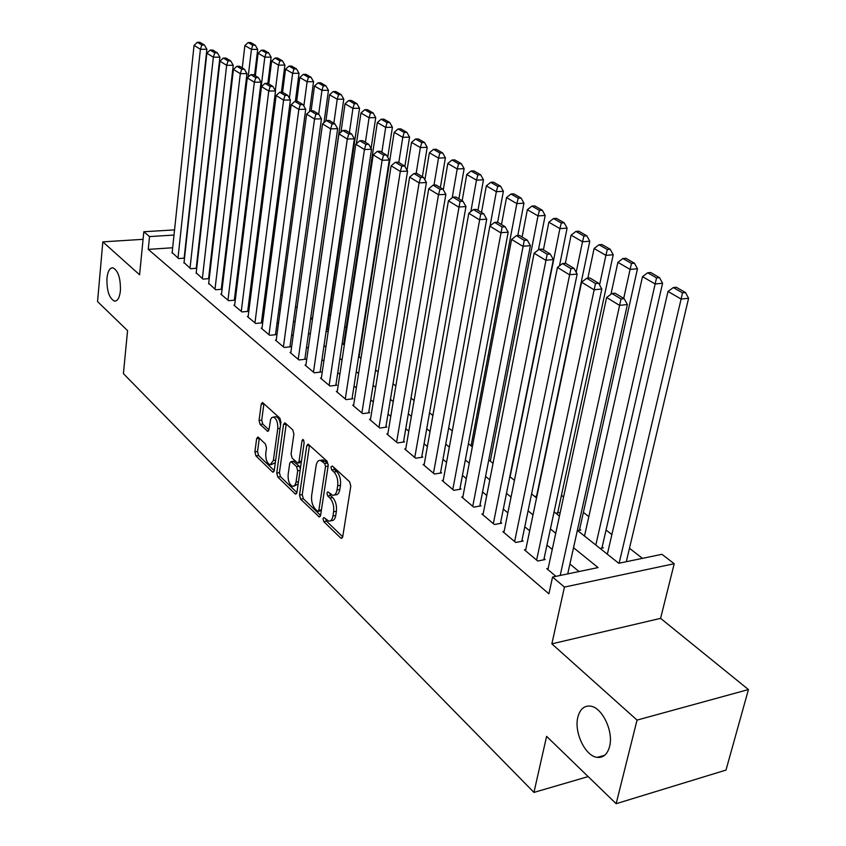 <?xml version="1.0" encoding="UTF-8"?>
<svg xmlns="http://www.w3.org/2000/svg" width="846" height="846" viewBox="0 0 846 846"><rect width="100%" height="100%" fill="white"/><g stroke="black" fill="none" stroke-linecap="round" stroke-linejoin="round"><path stroke-width="1.27" d="M322.992 518.661L323.796 521.644L340.674 537.993L341.393 538.394L342.725 536.787L350.794 486.101L349.599 481.744L332.341 465.998L330.923 466.95L331.738 469.953L333.937 471.962C336.972 475.367 338.22 479.957 337.681 485.72L337.025 489.95C336.327 493.652 334.879 495.439 332.679 495.291L327.867 491.822L326.926 492.985L327.74 495.978L329.919 498.03C332.922 501.477 334.159 506.045 333.631 511.745L332.975 515.912C332.309 519.518 330.902 521.252 328.756 521.115L323.902 517.541L322.992 518.661M325.721 519.095L326.545 521.178L342.725 536.808M333.662 467.204L334.519 469.53L336.719 471.539L333.937 471.962M329.665 493.324L330.5 495.523L332.69 497.575L329.919 498.03M120.407 290.802C120.692 278.281 118.197 270.614 112.92 267.812C109.758 267.759 107.77 271.238 106.956 278.26C106.691 290.686 109.187 298.31 114.453 301.123C117.583 301.218 119.561 297.771 120.407 290.802M609.554 746.627C613.826 731.43 602.056 707.034 590.254 706.114C584.078 705.585 579.954 709.244 577.871 717.101C573.821 732.16 585.273 756.282 597.244 757.371C603.293 757.942 607.396 754.357 609.554 746.627M258.39 437.308L257.829 437.001L256.645 438.63L254.889 451.901L255.915 455.857L272.444 471.878L273.036 472.205L274.231 470.598L280.935 422.196L279.857 418.146L262.461 402.474L261.224 404.166L259.056 420.473L260.103 424.438L267.748 431.375L268.975 429.715L270.625 419.383L271.83 417.564L273.406 417.099C276.568 418.643 278.017 422.503 277.752 428.679L273.364 460.499L270.149 464.814C266.987 463.238 265.538 459.378 265.781 453.245L266.49 447.999L265.443 444.002L258.39 437.308M172.658 247.762L148.251 249.38L149.531 236.573L143.82 231.741L174.551 229.89M616.152 803.7L637.049 720.094L748.446 689.553L725.995 770.072L616.152 803.7L546.601 736.358L533.953 792.406L123.41 373.636L127.566 330.627L97.554 301.567L102.821 241.861L139.59 274.77L143.82 231.741M748.446 689.553L660.589 618.352L551.867 643.848L637.049 720.094M551.867 643.848L564.43 587.082L552.554 577.046L598.08 567.581L573.525 547.69M148.251 249.38L548.906 593.818L552.554 577.046M299.526 495.047L300.626 499.193L319.302 517.001L320.592 515.394L328.206 465.437L327.042 461.176L308.05 444.087L306.728 445.779L299.526 495.047L302.244 494.614L303.344 498.759L320.581 515.415M296.608 493.525L295.032 493.768L277.805 477.07L276.737 473.02L283.495 424.533L284.764 422.831L285.335 423.137L292.801 429.948L293.9 434.051L291.056 454.006L292.156 458.12L297.75 463.132L299.029 461.472L302.054 440.576L302.974 439.381L304.179 442.511L296.914 492.52L280.481 476.668L277.805 477.07M295.032 493.768L295.666 494.127L296.914 492.52M143.08 239.323L102.821 241.861M326.355 329.623L327.857 329.475L327.127 328.893M555.875 513.279L558.963 512.718L557.884 511.862M577.67 530.611L580.779 530.019L579.669 529.141M600.184 548.515L603.314 547.88L602.172 546.981M548.166 568.332L546.759 568.618L555.928 576.348M525.768 549.551L524.425 549.815L537.739 561.025L545.194 559.523L544.073 558.593M504.121 531.383L502.831 531.616L515.7 542.466L523.103 541.049L522.014 540.139M483.172 513.797L481.924 514.019L494.381 524.509L501.72 523.166L500.673 522.289M462.889 496.782L461.694 496.983L473.76 507.145L481.036 505.866L480.02 505.02M443.251 480.295L442.098 480.486L453.784 490.32L461.007 489.115L460.023 488.29M424.216 464.317L423.116 464.486L434.432 474.024L441.591 472.882L440.639 472.089M405.773 448.824L404.705 448.983L415.682 458.236L422.778 457.147L421.858 456.375M387.87 433.808L386.844 433.945L397.493 442.913L404.536 441.898L403.637 441.147M370.506 419.225L369.522 419.352L379.854 428.055L386.834 427.093L385.966 426.363M353.649 405.065L352.697 405.192L362.733 413.641L369.649 412.721L368.803 412.013M337.279 391.317L336.359 391.423L346.099 399.64L352.972 398.762L352.148 398.075M321.374 377.951L320.475 378.056L329.951 386.03L336.761 385.205L335.957 384.539M305.914 364.964L305.046 365.06L314.247 372.811L321.004 372.039L320.232 371.383M290.876 352.327L290.03 352.422L298.987 359.962L305.681 359.222L304.93 358.588M276.251 340.039L275.436 340.124L284.15 347.463L290.781 346.765L290.051 346.151M262.017 328.079L261.224 328.153L269.705 335.302L276.282 334.635L275.574 334.043M248.153 316.436L247.392 316.51L255.651 323.458L262.175 322.834L261.477 322.252M234.659 305.099L233.919 305.163L241.956 311.931L248.438 311.349L247.751 310.778M221.515 294.048L220.795 294.112L228.632 300.7L235.051 300.15L234.384 299.6M208.698 283.283L215.635 289.766L222.001 289.237L221.366 288.708M196.209 272.782L202.977 279.106L209.237 278.609M184.037 262.546L190.636 268.711L196.716 268.256M579.055 571.536L569.918 564.007M552.248 549.435L546.971 545.078M529.681 530.833L524.774 526.794M507.864 512.845L503.317 509.102M486.757 495.449L482.548 491.981M466.326 478.614L462.445 475.41M446.551 462.307L442.966 459.346M427.378 446.508L424.079 443.78M408.808 431.185L405.773 428.689M390.789 416.338L388.007 414.043M373.308 401.924L370.77 399.83M356.335 387.933L354.03 386.03M339.859 374.355L337.766 372.631M323.849 361.157L321.956 359.592M308.282 348.33L306.59 346.934M293.16 335.851L291.648 334.614M278.44 323.722L277.107 322.622M264.121 311.92L262.947 310.958M250.183 300.425L249.168 299.59M236.605 289.237L235.748 288.528M223.386 278.345L222.667 277.742M210.506 267.717L209.914 267.241M209.248 278.567L208.666 278.08M184.513 258.146L178.591 258.569L172.15 252.563M642.431 558.36L629.477 548.271M611.88 534.566L606.053 530.04M588.827 516.631L583.391 512.39M563.573 496.962L561.448 495.312M346.194 327.73L344.724 326.598M330.564 315.569L329.231 314.532M536.924 496.116L534.767 496.496M312.618 318.022L310.683 318.212M297.168 306.918L296.428 306.982M533.953 792.406L588.16 776.596M577.363 530.368L618.764 563.277L661.932 554.31L674.22 563.711L564.43 587.082M660.589 618.352L674.22 563.711M214.514 227.479L215.159 227.447M174.001 235.051L149.531 236.573M555.737 533.276L550.418 528.972M533.012 514.865L528.084 510.868M511.047 497.078L506.479 493.366M489.802 479.862L485.572 476.435M469.244 463.206L465.332 460.034M449.342 447.079L445.726 444.161M430.054 431.46L426.733 428.763M411.368 416.317L408.311 413.842M393.242 401.628L390.44 399.365M375.656 387.383L373.097 385.321M358.588 373.562L356.261 371.68M342.017 360.132L339.912 358.429M325.922 347.093L324.018 345.549M310.271 334.413L308.568 333.038M295.064 322.093L293.541 320.867M280.269 310.112L278.926 309.023M265.877 298.448L264.703 297.496M251.865 287.101L250.85 286.276M238.223 276.05L237.356 275.352M224.941 265.284L224.222 264.703M211.997 254.794L211.405 254.318M212.991 240.634L213.583 241.099M225.861 250.871L226.591 251.452M239.069 261.372L239.947 262.07M252.637 272.158L253.652 272.972M266.553 283.23L267.738 284.171M280.861 294.598L282.215 295.677M295.561 306.284L297.083 307.5M310.662 318.297L312.385 319.661M326.207 330.659L328.111 332.171M342.186 343.37L344.311 345.052M358.641 356.452L360.978 358.302M375.582 369.914L378.151 371.954M393.03 383.788L395.843 386.03M411.008 398.085L414.075 400.528M429.546 412.827L432.888 415.481M448.666 428.034L452.303 430.921M468.398 443.727L472.343 446.857M488.777 459.928L493.038 463.312M509.831 476.658L514.431 480.327M531.584 493.958L536.554 497.913M554.088 511.851L559.439 516.113M214.567 232.534L213.922 232.576M330.352 520.84L331.516 520.639C333.662 520.787 335.069 519.053 335.746 515.447L332.975 515.912M332.69 497.575C335.693 501.022 336.93 505.591 336.401 511.28L335.746 515.447M334.276 495.037L335.45 494.847C337.66 494.995 339.109 493.207 339.806 489.506L337.025 489.95M336.719 471.539C339.754 474.944 341.012 479.523 340.473 485.287L339.806 489.506M309.509 445.176L302.244 494.614M317.493 511.153L318.868 510.286L325.52 466.495L324.716 463.513L320.391 460.351C318.202 460.213 316.764 462.022 316.097 465.755L311.656 495.523C311.148 501.096 312.354 505.591 315.262 508.996L317.493 511.153M318.297 511.354L321.311 510.667M328.259 464.761L327.487 463.1L324.716 463.513M321.649 460.161L323.151 459.938L327.487 463.1M286.234 423.952L279.423 472.618L280.481 476.668M298.194 463.058L301.303 462.328M288.148 474.5C287.873 480.792 289.395 484.758 292.716 486.397L294.567 485.71L295.952 482.654L297.686 470.746L296.586 466.611L291.003 461.588L289.744 463.238L288.148 474.5M293.879 486.217L298.162 483.891M300.383 468.631L299.304 466.209L296.586 466.611M293.287 461.25L299.304 466.209M271.217 464.655L275.331 462.635M280.534 425.147C279.941 420.356 278.461 417.554 276.103 416.75L275.056 416.888M263.931 403.616L261.721 420.124L262.768 424.089L268.954 429.863M259.31 438.186L257.533 451.531L258.559 455.476L274.231 470.619M626.304 561.712L688.591 298.289L681.104 299.05L619.135 563.203M607.343 554.204L668.012 291.447L673.321 287.555L682.511 292.853L685.503 292.557L676.303 287.27L673.321 287.555M682.511 292.853L681.104 299.05L668.012 291.447M685.503 292.557L688.591 298.289M547.901 569.58L606.635 297.485L619.494 305.353L627.372 304.549L624.158 298.67L615.116 293.213L611.975 293.509L621.006 298.987L624.158 298.67M567.729 573.895L627.372 304.549M560.211 575.449L621.006 298.987M611.975 293.509L606.635 297.485M601.897 548.166L662.577 283.262L655.142 283.97L595.817 545.036M584.491 536.026L642.505 276.631L647.676 272.782L656.549 277.9L659.52 277.625L650.648 272.518L647.676 272.782M656.549 277.9L655.142 283.97L642.505 276.631M659.52 277.625L662.577 283.262M579.415 530.273L637.472 268.764L630.09 269.409L623.703 298.405M610.96 294.26L617.887 262.323L622.931 258.527L631.497 263.455L634.447 263.212L625.871 258.273L622.931 258.527M631.497 263.455L630.09 269.409L617.887 262.323M634.447 263.212L637.472 268.764M557.651 512.951L613.213 254.752L605.895 255.344L599.571 284.965M587.864 278.165L594.104 248.502L599.021 244.748L607.301 249.517L610.23 249.284L601.95 244.526L599.021 244.748M607.301 249.517L605.895 255.344L594.104 248.502M610.23 249.284L613.213 254.752M536.576 496.179L589.778 241.216L582.503 241.766L576.189 272.306M565.361 263.307L571.103 235.135L575.915 231.423L583.909 236.034L586.817 235.823L578.812 231.222L575.915 231.423M583.909 236.034L582.503 241.766L571.103 235.135M586.817 235.823L589.778 241.216M525.525 550.735L581.593 282.183L593.998 289.766L601.813 289.025L598.63 283.251L589.916 277.974L586.796 278.26L595.499 283.537L598.63 283.251M543.809 559.809L601.813 289.025M536.618 560.073L595.499 283.537M586.796 278.26L581.593 282.183M503.888 532.515L557.44 267.431L569.4 274.739L577.152 274.062L574.011 268.372L565.604 263.286L562.505 263.55L570.913 268.637L574.011 268.372M521.771 541.303L577.152 274.062M514.622 541.546L570.913 268.637M562.505 263.55L557.44 267.431M482.96 514.886L534.122 253.176L545.67 260.24L553.358 259.616L550.26 254.012L542.138 249.105L539.071 249.348L547.182 254.255L550.26 254.012M500.451 523.399L553.358 259.616M493.334 523.632L547.182 254.255M539.071 249.348L534.122 253.176M462.688 497.818L511.597 239.418L522.765 246.239L530.389 245.668L527.312 240.158L519.476 235.41L516.43 235.632L524.266 240.38L527.312 240.158M479.809 506.088L530.389 245.668M472.745 506.289L524.266 240.38M516.43 235.632L511.597 239.418M559.47 265.866L567.106 228.124L559.893 228.621L510.085 476.869M543.396 249.877L548.864 222.212L553.559 218.543L561.3 223.006L564.187 222.815L556.435 218.363L553.559 218.543M561.3 223.006L559.893 228.621L548.864 222.212M564.187 222.815L567.106 228.124M443.071 481.289L489.834 226.125L500.631 232.713L508.192 232.195L505.147 226.76L497.564 222.181L494.55 222.371L502.122 226.961L505.147 226.76M459.822 489.316L508.192 232.195M452.8 489.496L502.122 226.961M494.55 222.371L489.834 226.125M538.426 249.845L545.184 215.455L538.014 215.91L490.289 461.123M522.109 237.007L527.344 209.713L531.933 206.086L539.42 210.4L542.286 210.22L534.788 205.916L531.933 206.086M539.42 210.4L538.014 215.91L527.344 209.713M542.286 210.22L545.184 215.455M424.047 465.279L468.79 213.266L479.227 219.643L486.725 219.167L483.722 213.816L476.393 209.385L473.4 209.554L480.718 213.996L483.722 213.816M440.459 473.062L486.725 219.167M433.48 473.221L480.718 213.996M473.4 209.554L468.79 213.266M517.784 235.537L523.949 203.199L516.843 203.611L471.085 445.853M501.488 224.55L506.511 197.604L510.995 194.009L518.249 198.197L521.083 198.038L513.829 193.861L510.995 194.009M518.249 198.197L516.843 203.611L506.511 197.604M521.083 198.038L523.949 203.199M405.615 449.755L448.433 200.819L458.532 206.995L465.966 206.561L462.995 201.285L455.899 197.002L452.938 197.16L460.023 201.454L462.995 201.285M421.689 457.316L465.966 206.561M414.762 457.453L460.023 201.454M452.938 197.16L448.433 200.819M497.66 222.234L503.381 191.312L496.338 191.693L490.056 225.945M481.511 212.473L486.323 185.866L490.712 182.324L497.734 186.374L500.557 186.226L493.525 182.186L490.712 182.324M497.734 186.374L496.338 191.693L486.323 185.866M500.557 186.226L503.381 191.312M387.722 434.685L428.721 188.774L438.492 194.749L445.863 194.358L442.934 189.166L436.06 185.01L433.12 185.158L439.983 189.314L442.934 189.166M403.489 442.046L445.863 194.358M396.605 442.162L438.492 194.749L439.983 189.314M433.12 185.158L428.721 188.774M477.969 210.337L483.457 179.807L476.467 180.145L470.862 211.595M462.149 200.777L466.759 174.498L471.042 170.998L477.863 174.921L480.655 174.794L473.834 170.871L471.042 170.998M477.863 174.921L476.467 180.145L466.759 174.498M480.655 174.794L483.457 179.807M458.881 198.799L464.137 168.65L457.2 168.946L452.219 197.731M443.304 189.811L447.788 163.479L451.986 160.01L458.595 163.817L461.366 163.701L454.757 159.894L451.986 160.01M458.595 163.817L457.2 168.946L447.788 163.479M461.366 163.701L464.137 168.65M440.354 187.601L445.398 157.821L438.514 158.086L433.977 185.115M424.893 179.881L429.377 152.788L433.49 149.351L439.899 153.041L442.659 152.946L436.24 149.256L433.49 149.351M439.899 153.041L438.514 158.086L429.377 152.788M442.659 152.946L445.398 157.821M422.365 176.74L427.209 147.32L420.377 147.553L416.158 173.43M407.042 170.205L411.516 142.403L415.545 139.008L421.763 142.593L424.502 142.509L418.273 138.924L415.545 139.008M421.763 142.593L420.377 147.553L411.516 142.403M424.502 142.509L427.209 147.32M404.874 166.376L409.559 137.115L402.781 137.327L398.794 162.485M359.116 356.832L394.173 132.325L398.117 128.962L404.155 132.452L406.873 132.367L400.824 128.888L398.117 128.962M404.155 132.452L402.781 137.327L394.173 132.325M406.873 132.367L409.559 137.115M387.732 157.282L392.407 127.217L385.681 127.397L381.863 152.259M343.645 344.523L377.316 122.533L381.186 119.212L387.056 122.596L389.752 122.522L383.873 119.149L381.186 119.212M387.056 122.596L385.681 127.397L377.316 122.533M389.752 122.522L392.407 127.217M371.087 148.42L375.74 117.594L369.078 117.742L365.398 142.308M356.42 143.693L360.946 113.015L364.742 109.726L370.442 113.015L373.107 112.962L367.397 109.673L364.742 109.726M370.442 113.015L369.078 117.742L360.946 113.015M373.107 112.962L375.74 117.594M327.021 329.559L359.539 108.235L352.93 108.362L349.398 132.642M340.959 132.145L345.031 103.772L348.742 100.515L354.294 103.709L356.938 103.667L351.386 100.473L348.742 100.515M354.294 103.709L352.93 108.362L345.031 103.772M356.938 103.667L359.539 108.235M312.523 318.033L343.793 99.13L337.226 99.236L333.842 123.241M325.89 120.957L329.538 94.773L333.197 91.548L338.59 94.657L341.213 94.625L335.809 91.516L333.197 91.548M338.59 94.657L337.226 99.236L329.538 94.773M341.213 94.625L343.793 99.13M323.976 122.638L328.47 90.279L321.956 90.363L318.699 114.094M311.117 110.794L314.479 86.017L318.064 82.834L323.309 85.858L325.911 85.827L320.655 82.802L318.064 82.834M323.309 85.858L321.956 90.363L314.479 86.017M325.911 85.827L328.47 90.279M309.509 111.619L313.549 81.671L307.098 81.734L303.851 106.057M296.671 101.372L299.812 77.494L303.333 74.342L308.441 77.293L311.021 77.272L305.903 74.321L303.333 74.342M308.441 77.293L307.098 81.734L299.812 77.494M311.021 77.272L313.549 81.671M295.339 101.393L299.029 73.285L292.631 73.327L289.395 98.242M282.585 92.267L285.536 69.203L288.994 66.083L293.964 68.949L296.534 68.938L291.553 66.073L288.994 66.083M293.964 68.949L292.631 73.327L285.536 69.203M296.534 68.938L299.029 73.285M370.368 420.071L409.633 177.11L419.098 182.895L426.405 182.546L423.508 177.427L416.856 173.398L413.937 173.536L420.578 177.554L423.508 177.427M385.818 427.23L426.405 182.546M378.987 427.325L419.098 182.895L420.578 177.554M413.937 173.536L409.633 177.11M353.522 405.89L391.127 165.805L400.306 171.421L407.56 171.104L404.684 166.049L398.233 162.157L395.346 162.263L401.787 166.165L404.684 166.049M368.676 412.848L407.56 171.104M361.887 412.933L400.306 171.421L401.787 166.165M395.346 162.263L391.127 165.805M337.163 392.11L373.202 154.85L382.096 160.285L389.276 160.01L386.442 155.03L380.192 151.244L377.327 151.349L383.566 155.135L386.442 155.03M352.021 398.889L389.276 160.01M345.284 398.942L382.096 160.285L383.566 155.135M377.327 151.349L373.202 154.85M321.258 378.712L355.806 144.222L364.436 149.499L371.553 149.245L368.75 144.338L362.68 140.669L359.836 140.753L365.895 144.423L368.75 144.338M335.841 385.321L371.553 149.245M329.157 385.364L364.436 149.499L365.895 144.423M359.836 140.753L355.806 144.222M305.808 365.705L338.918 133.911L347.294 139.03L354.358 138.807L351.587 133.964L345.697 130.4L342.873 130.485L348.753 134.038L351.587 133.964M320.116 372.134L354.358 138.807M313.475 372.166L347.294 139.03L348.753 134.038M342.873 130.485L338.918 133.911M290.77 353.046L322.538 123.897L330.67 128.867L337.67 128.677L334.921 123.897L329.2 120.439L326.408 120.502L332.118 123.96L334.921 123.897M304.824 359.317L337.67 128.677M298.236 359.328L330.67 128.867L332.118 123.96M326.408 120.502L322.538 123.897M276.156 340.727L306.612 114.168L314.522 118.99L321.459 118.831L318.741 114.115L313.189 110.763L310.419 110.815L315.96 114.168L318.741 114.115M289.956 346.849L321.459 118.831M283.41 346.849L314.522 118.99L315.96 114.168M310.419 110.815L306.612 114.168M261.922 328.745L291.151 104.714L298.828 109.409L305.713 109.271L303.016 104.618L297.623 101.351L294.873 101.404L300.267 104.661L303.016 104.618M275.479 334.72L305.713 109.271M268.996 334.699L298.828 109.409L300.267 104.661M294.873 101.404L291.151 104.714M248.079 317.081L276.113 95.535L283.579 100.092L290.4 99.987L287.735 95.387L282.49 92.214L279.772 92.246L285.007 95.418L287.735 95.387M261.393 322.908L290.4 99.987M254.953 322.876L283.579 100.092L285.007 95.418M279.772 92.246L276.113 95.535M234.585 305.723L261.499 86.599L268.753 91.03L275.521 90.945L272.888 86.408L267.78 83.32L265.084 83.352L270.181 86.44L272.888 86.408M247.677 311.413L275.521 90.945M241.279 311.36L268.753 91.03L270.181 86.44M265.084 83.352L261.499 86.599M221.441 294.651L247.275 77.906L254.339 82.221L261.044 82.157L258.432 77.673L253.472 74.67L250.797 74.691L255.756 77.695L258.432 77.673M234.31 300.214L261.044 82.157M227.965 300.15L254.339 82.221L255.756 77.695M250.797 74.691L247.275 77.906M208.634 283.865L233.433 69.446L240.306 73.644L246.958 73.613L244.378 69.182L239.545 66.263L236.891 66.263L241.713 69.192L244.378 69.182M221.292 289.3L246.958 73.613M215 289.226L240.306 73.644L241.713 69.192M236.891 66.263L233.433 69.446M281.432 92.225L284.891 65.11L278.535 65.131L275.32 90.607M268.795 83.934L271.629 61.123L275.024 58.025L279.878 60.827L282.416 60.817L277.562 58.025L275.024 58.025M279.878 60.827L278.535 65.131L271.629 61.123M282.416 60.817L284.891 65.11M267.854 83.363L271.111 57.158L264.809 57.158L239.682 261.858M255.355 75.812L258.083 53.245L261.414 50.189L266.141 52.907L268.658 52.917L263.931 50.189L261.414 50.189M266.141 52.907L264.809 57.158L258.083 53.245M268.658 52.917L271.111 57.158M254.551 75.326L257.692 49.406L251.442 49.385L248.121 77.134M242.252 67.892L244.875 45.578L248.153 42.543L252.753 45.198L255.259 45.208L250.649 42.554L248.153 42.543M252.753 45.198L251.442 49.385L244.875 45.578M255.259 45.208L257.692 49.406M196.145 273.353L219.96 61.219L226.654 65.301L233.242 65.279L230.694 60.912L225.988 58.067L223.355 58.067L228.05 60.912L230.694 60.912M208.592 278.662L233.242 65.279M202.353 278.577L226.654 65.301L228.05 60.912M223.355 58.067L219.96 61.219M183.973 263.095L206.836 53.203L213.361 57.179L219.897 57.179L217.359 52.854L212.78 50.083L210.178 50.083L214.747 52.854L217.359 52.854M196.219 268.288L219.897 57.179M190.022 268.193L213.361 57.179L214.747 52.854M210.178 50.083L206.836 53.203M172.098 253.091L194.051 45.388L200.407 49.269L206.889 49.28L204.383 45.007L199.92 42.311L197.33 42.3L201.792 44.997L204.383 45.007M184.142 258.178L206.889 49.28M177.998 258.062L200.407 49.269L201.792 44.997M197.33 42.3L194.051 45.388M326.545 521.178L323.796 521.644M334.519 469.53L331.738 469.953M330.5 495.523L327.74 495.978M336.401 511.28L333.631 511.745M340.473 485.287L337.681 485.72M342.461 537.675L340.674 537.993M309.467 445.398L306.728 445.779M320.306 516.346L318.614 516.631M303.344 498.759L300.626 499.193M321.427 509.852L318.868 510.286M328.1 466.104L325.52 466.495M325.192 461.017L322.432 461.43M279.423 472.618L276.737 473.02M286.202 424.174L283.495 424.533M301.472 461.112L299.029 461.472M303.873 440.322L302.054 440.576M298.49 481.691L296.047 482.072M300.129 470.376L297.686 470.746M294.323 461.525L291.606 461.916M275.68 460.161L273.364 460.499M280.079 428.362L277.752 428.679M268.605 430.889L267.199 431.069M262.768 424.089L260.103 424.438M261.721 420.124L259.056 420.473M263.899 403.828L261.224 404.166M273.914 471.656L272.444 471.878M258.559 455.476L255.915 455.857M257.533 451.531L254.889 451.901M259.299 438.27L256.645 438.63M604.753 755.235L597.244 757.371M115.775 301.017L114.453 301.123M323.151 459.938L320.391 460.351M293.721 461.197L291.003 461.588M276.103 416.75L273.406 417.099"/></g></svg>
